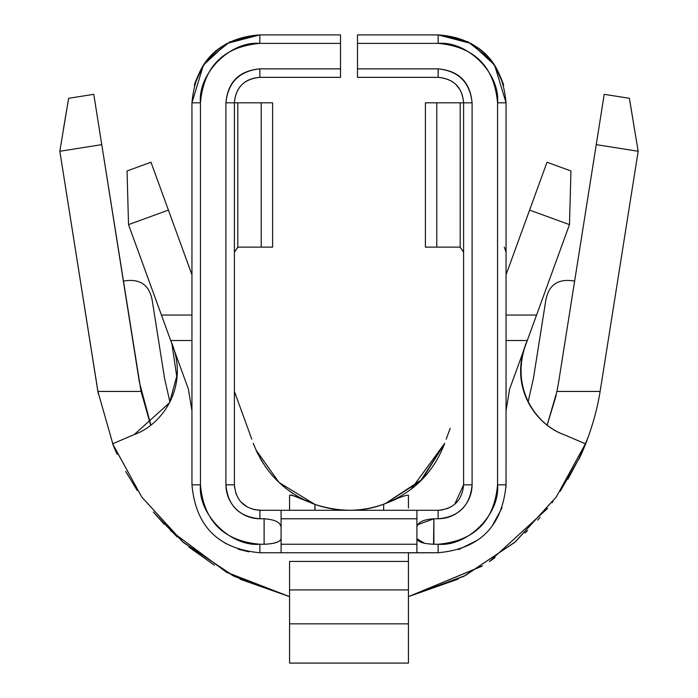 <?xml version="1.0" encoding="UTF-8"?>
<svg xmlns="http://www.w3.org/2000/svg" width="698" height="698" viewBox="0 0 698 698"><rect width="100%" height="100%" fill="white"/><g stroke="black" fill="none" stroke-linecap="round" stroke-linejoin="round"><path stroke-width="1.05" d="M460.191 247.127L460.191 102.815L436.774 102.815L436.774 247.127L458.699 247.127L425.405 247.127L425.405 102.815L463.594 102.815C462.373 87.425 453.883 78.935 438.135 77.347L357.489 77.347L357.489 34.9L438.135 34.9L471.229 43.512L494.568 65.027L506.05 102.815L506.05 484.831C502.298 526.353 479.666 548.994 438.135 552.737L259.865 552.737C218.334 548.994 195.702 526.353 191.95 484.822M205.962 61.503L203.441 65.019L194.288 85.156C204.959 53.816 226.824 37.064 259.865 34.9C218.334 38.652 195.702 61.284 191.95 102.815L191.95 484.831L191.95 102.815L203.441 65.019L226.771 43.503L259.865 34.9L340.511 34.9L340.511 77.347L259.865 77.347C244.117 78.935 235.627 87.425 234.397 102.815L234.397 484.831C235.802 500.405 244.291 508.894 259.865 510.29L438.135 510.29C453.709 508.886 462.198 500.396 463.603 484.822M277.909 552.737L259.874 552.737L281.085 552.737L281.085 538.586C280.282 541.98 274.619 543.873 264.106 544.248L264.132 518.788C274.776 519.469 280.43 522.296 281.085 527.278L281.085 544.248L416.915 544.248L416.915 518.78L281.085 518.78L281.085 527.278L281.085 510.29L259.865 510.299C244.291 508.894 235.802 500.405 234.397 484.831L225.908 484.831L225.908 102.815C228.063 82.338 239.388 71.013 259.865 68.858L340.511 68.858L340.511 43.389L259.822 43.389C230.427 40.763 197.787 73.43 200.439 102.815L200.439 484.831C197.778 514.225 230.462 546.909 259.865 544.248L264.106 544.248L264.106 518.788L259.909 518.78C250.582 518.649 242.572 515.333 235.872 508.851C229.38 502.159 226.056 494.149 225.908 484.831C227.784 505.614 239.117 516.93 259.909 518.78L259.865 510.29L259.883 518.788M490.799 59.932L468.07 41.854L438.135 34.9C471.176 37.064 493.041 53.816 503.712 85.156L494.568 65.027L492.046 61.511M259.839 34.9L259.839 43.389L340.511 43.389L340.511 34.9L259.865 34.9L229.764 41.932L206.983 60.203M459.886 89.571L456.143 84.807M454.773 504.113L463.603 484.831C462.198 500.396 453.709 508.886 438.135 510.29L438.135 518.78C458.9 516.913 470.216 505.588 472.092 484.831L463.603 484.831L472.092 484.831L472.092 102.815L463.603 102.815L472.092 102.815C470.216 82.05 458.9 70.734 438.135 68.858L438.135 77.347L438.135 68.858L357.489 68.858L438.135 68.858C458.612 71.013 469.937 82.338 472.092 102.815L472.092 484.831C471.944 494.14 468.628 502.15 462.146 508.842C455.454 515.316 447.453 518.631 438.135 518.78L433.894 518.78L433.894 544.248L438.135 544.248C467.538 546.909 500.222 514.225 497.561 484.831L497.561 102.815C500.213 73.43 467.573 40.763 438.178 43.389L357.489 43.389L357.489 77.347L438.135 77.347C453.709 78.752 462.198 87.241 463.603 102.815L463.603 484.831L463.603 102.815L460.191 102.815L460.191 247.258L458.699 247.127L460.183 247.258L463.603 252.196M272.595 247.127L239.301 247.127L261.226 247.127L261.226 102.815L272.595 102.815L272.595 247.127L272.595 102.815L237.809 102.815L261.226 102.815L261.218 247.127L272.595 247.127M237.817 247.258L239.301 247.127L237.809 247.258L234.397 252.248L237.809 247.127L237.809 102.815L237.809 247.127M179.508 364.696L128.519 224.616L161.43 315.042L191.95 315.042L161.43 315.042L170.705 340.511C190.772 386.526 161.351 425.309 134.243 434.54L112.631 443.797L141.703 496.95L182.518 541.727L232.757 575.597L289.574 596.642L239.946 579.148M458.15 579.104L408.426 596.642L465.243 575.597L515.482 541.727L556.297 496.95L585.378 443.797L563.757 434.549C536.439 425.134 507.149 386.561 527.295 340.511L536.57 315.042L506.05 315.042L536.57 315.042L569.481 224.616L509.383 389.746M518.405 364.941L509.575 389.196M450.184 428.267L446.197 439.234M506.05 274.785L547.014 162.241L570.947 170.949L569.481 224.616L529.59 210.098L506.05 274.785M150.986 162.241L191.95 274.785L168.41 210.098L128.519 224.616L127.053 170.949L150.986 162.241L127.053 170.949L128.519 224.616L168.41 210.098L150.986 162.241M239.824 406.323L247.816 428.267M251.804 439.234L234.397 391.386M98.357 394.117L59.836 151.274L97.886 391.447L141.057 391.447L101.76 144.634L139.382 382.199C171.891 377.051 171.891 377.051 139.382 382.199L150.794 424.873L141.075 391.534M638.164 151.274L600.542 388.838L638.164 151.274L596.24 144.634L604.215 94.326L629.369 98.305L638.164 151.274L629.369 98.305L604.215 94.326L558.618 382.199L596.24 144.634L638.164 151.274M93.785 94.326L101.76 144.634L59.836 151.274L68.631 98.305L93.785 94.326L68.631 98.305L59.836 151.274L101.76 144.634L93.785 94.326L101.07 140.298M506.05 340.511L527.295 340.511L506.05 340.511L506.05 369.879M170.705 340.511L191.95 340.511L170.705 340.511L188.381 389.074L191.95 410.686L191.95 399.247M150.611 425.012L141.057 391.447L97.886 391.447L113.285 445.437L115.502 450.681L112.622 443.797L134.252 434.549L169.518 402.781L176.734 376.353L171.961 344.14M556.882 391.744L558.618 382.199L556.943 391.447L600.114 391.447L600.542 388.838L600.114 391.447L556.943 391.447L558.618 382.199L556.943 391.447L547.276 424.934M238.114 89.571L238.114 89.571C242.572 82.102 249.823 78.028 259.865 77.347L259.865 68.858C239.1 70.734 227.784 82.05 225.908 102.815L225.908 484.831L234.397 484.831L234.397 102.815L225.908 102.815L234.397 102.815C235.802 87.241 244.291 78.752 259.865 77.347L340.511 77.347L340.511 68.858L259.865 68.858L259.865 77.347M259.909 518.788L264.106 518.788M416.915 510.29L281.085 510.29L281.085 518.78L416.915 518.78L416.915 510.29L416.915 527.269C417.483 522.331 423.145 519.504 433.894 518.78L438.135 518.78L438.135 510.29L416.915 510.29L416.915 515.394M248.881 551.848L238.193 549.186M226.3 543.864L219.111 539.153M259.865 552.737L259.865 544.248L259.865 552.737C218.334 548.994 195.702 526.353 191.95 484.831L200.439 484.831L191.95 484.831L191.95 480.006M191.95 472.668L191.95 457.984M191.95 428.616L191.95 410.686M191.95 384.266L191.95 340.511M506.05 399.247L506.05 428.616M506.05 457.984L506.006 487.352M502.071 507.725L492.177 525.96M477.231 540.357L458.647 549.57M438.135 552.737L438.135 544.248L433.894 544.248C423.363 543.829 417.701 541.945 416.915 538.594L416.915 552.737L438.135 552.737C479.666 548.994 502.298 526.353 506.05 484.831L497.561 484.831C494.28 521.162 474.474 540.967 438.135 544.248L438.135 552.737L408.426 552.833M506.067 410.694L509.619 389.091L527.295 340.511C508.502 386.299 535.575 424.532 563.757 434.549M387.338 502.804L385.287 503.616L420.44 481.053L444.731 443.265L411.244 489.071L444.731 443.265C433.641 472.511 413.303 492.814 383.734 504.192L383.595 510.29M387.652 502.708L396.185 499.14M382.958 504.471C360.316 512.227 337.684 512.227 315.042 504.471C339.83 512.28 362.724 512.184 383.734 504.192C398.305 497.735 406.541 494.76 408.426 495.266L408.426 508.013M421.95 510.29L430.038 510.29M438.135 510.29L442.637 509.889M446.999 508.702L451.083 506.757M463.603 483.269L463.603 481.716M234.397 367.82L234.397 395.129M234.397 422.43L234.397 449.739M234.397 463.393L234.397 470.225M234.397 477.048L234.397 482.423M234.397 484.377L234.572 487.78M235.776 493.102L237.896 497.709M241.395 502.359L247.005 506.809M253.941 509.592L261.357 510.299M268.678 510.299L276.583 510.299M284.33 510.29L289.574 510.29L289.574 495.275C291.302 494.559 299.765 497.613 314.964 504.436C285.29 493.233 264.725 472.843 253.269 443.274L253.81 444.713L253.269 443.265M289.574 495.275L289.574 510.29M320.478 506.225L314.964 504.436L315.007 510.29M289.574 561.419L289.574 589.915L289.574 561.419L408.426 561.419L408.426 663.1L408.426 561.419L289.574 561.419M289.574 663.1L289.574 589.915L408.426 589.915L289.574 589.915L289.574 623.838L408.426 623.838L289.574 623.838L289.574 663.1L408.426 663.1L289.574 663.1M408.426 552.737L408.426 561.419L408.426 552.737M256.044 450.105L257.963 454.136M260.275 458.473L262.047 461.5L260.275 458.473M305.759 500.658L315.042 504.471L279.026 482.458L256.044 450.097M384.301 503.982L391.613 500.955L385.287 503.616L387.355 502.796L385.287 503.616L422.194 479.282L444.731 443.265L411.244 489.071M260.031 458.045L263.46 463.742L260.031 458.045M271.435 474.465L272.054 475.181L271.435 474.465M275.928 479.404L276.591 480.084L275.928 479.404M281.713 484.909L285.787 488.312L281.713 484.909M289.836 491.348L290.935 492.125L289.836 491.348M291.214 492.326L292.828 493.407L291.214 492.326M391.613 500.955L387.626 502.691M341.741 510.037L339.56 509.854M297.601 496.383L295.498 495.109M286.59 488.94L283.388 486.349M272.604 475.818L271.391 474.413M266.147 467.695L265.039 466.107M262.361 462.006L259.935 457.862M314.929 510.29L314.938 504.427M556.088 395.443L547.206 424.873L556.943 391.447M141.057 391.447L150.672 424.969M555.844 396.534L547.223 424.89M547.206 424.873L556.166 395.085M558.618 382.199C526.109 377.051 526.109 377.051 558.618 382.199C524.922 376.859 524.922 376.859 558.618 382.199L570.781 305.401C537.085 300.061 537.085 300.061 570.781 305.401C537.582 300.14 537.582 300.14 570.781 305.401M139.382 382.199C173.078 376.859 173.078 376.859 139.382 382.199M127.219 305.401C160.915 300.061 160.915 300.061 127.219 305.401C160.418 300.14 160.418 300.14 127.219 305.401M170.425 530.576L226.719 572.404L289.574 596.642L234.397 576.435L183.513 542.582L141.764 497.028L112.902 444.469M117.151 454.381L113.128 445.045M97.886 391.447L98.348 394.073M125.858 471.761L137.314 490.598M153.316 511.992L164.222 524.259M585.378 443.797L556.419 496.775L514.81 542.311L463.882 576.295L408.426 596.642L482.458 565.912M489.324 561.532L494.987 557.685M525.027 533.045L527.627 530.532M537.652 520.089L540.043 517.41L537.643 520.089M552.048 502.726L552.982 501.478M560.189 491.331L578.52 459.363L567.945 479.09M588.144 437.192L579.253 458.028M578.537 459.363L580.012 456.204M489.778 561.227L547.668 508.345M506.05 252.248L504.296 247.127M425.405 247.127L436.774 247.127L436.774 102.815L425.405 102.815L425.405 247.127M237.809 102.815L234.406 102.815L234.397 252.248M460.183 247.258L463.603 252.248L463.603 102.815M569.481 224.616L570.947 170.949L547.014 162.241L529.59 210.098L569.481 224.616M63.466 128.86L68.631 98.305M629.369 98.305L632.589 117.325M596.93 140.298L604.215 94.326M600.114 391.447C592.934 436.992 571.461 473.863 580.963 454.136L578.721 459.424M281.085 538.586L281.085 527.278L281.085 538.586C280.308 541.927 274.654 543.812 264.106 544.248L259.865 544.248C223.526 540.967 203.72 521.162 200.439 484.831L200.439 102.815L191.95 102.815L200.439 102.815C203.711 66.493 223.508 46.687 259.822 43.389L259.865 34.9M497.561 484.831L506.05 484.831L506.05 102.815L497.561 102.815L497.561 484.831M497.561 102.815L506.05 102.815C502.307 61.284 479.666 38.652 438.135 34.9L438.178 43.389C474.492 46.687 494.289 66.493 497.561 102.815M438.178 43.389L438.135 34.9L357.489 34.9L357.489 43.389L438.178 43.389M417.753 524.687L433.894 518.78L433.545 544.248M424.506 543.314L416.915 538.647M416.915 544.248L281.085 544.248L281.085 552.737L416.915 552.737L416.915 544.248M314.964 504.436L291.319 494.908M481.934 566.226L408.426 596.642M289.574 596.642L226.108 572.063M214.434 565.223L188.896 547.058M177.266 537.059L154.101 512.934M136.956 490.066L125.692 471.447M115.502 450.681L113.285 445.437M572.011 297.653L574.629 281.085M123.372 281.085L125.3 293.265M124.209 280.954C140.403 278.406 149.791 285.229 152.373 301.414L164.536 378.22L169.919 402.004M528.124 401.874L533.464 378.22L545.627 301.414C548.209 285.229 557.597 278.406 573.791 280.954"/></g></svg>
